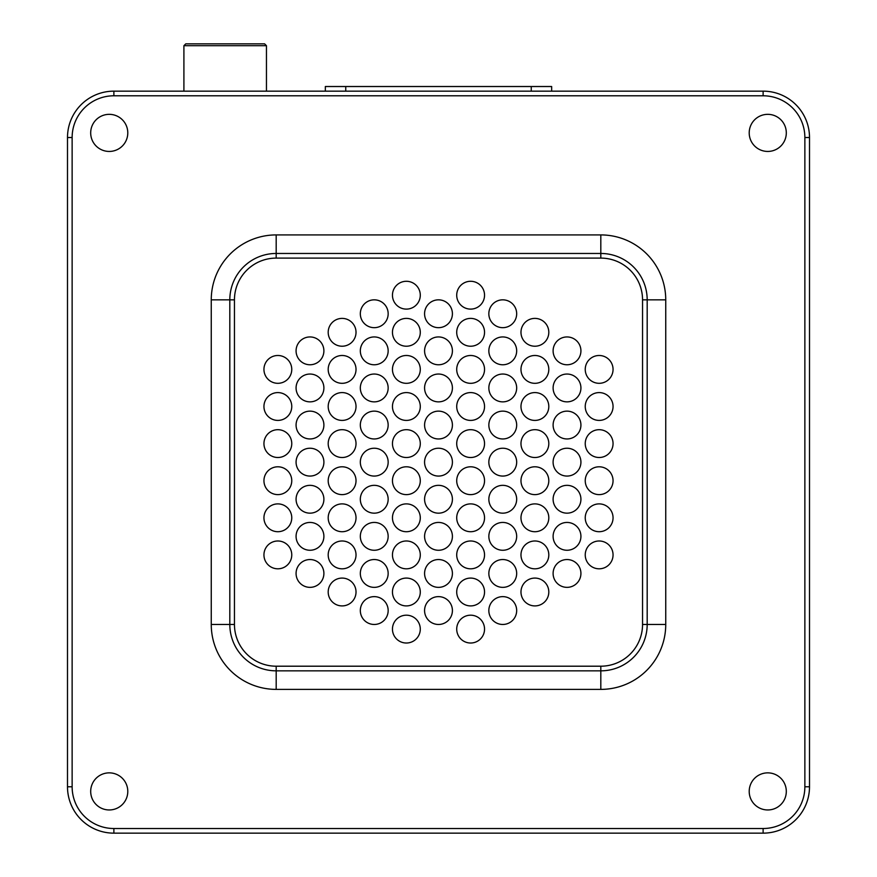<?xml version="1.0" encoding="UTF-8"?>
<svg xmlns="http://www.w3.org/2000/svg" width="877" height="877" viewBox="0 0 877 877"><rect width="100%" height="100%" fill="white"/><g stroke="black" fill="none" stroke-linecap="round" stroke-linejoin="round"><path stroke-width="1.32" d="M183.907 45.703L185.76 43.85L264.591 43.85L266.455 45.703L183.907 45.703L183.907 91.153M551.655 91.153L551.655 86.516L325.345 86.516L325.345 91.153L325.345 86.516M484.542 295.198A13.911 13.911 0 0 0 463.67 283.15A13.911 13.911 0 0 0 463.67 307.246A13.911 13.911 0 0 0 484.542 295.198M516.674 313.747A13.911 13.911 0 0 0 495.801 301.699A13.911 13.911 0 0 0 495.801 325.805A13.911 13.911 0 0 0 516.674 313.747M548.805 332.306A13.911 13.911 0 0 0 527.932 320.258A13.911 13.911 0 0 0 527.932 344.354A13.911 13.911 0 0 0 548.805 332.306M484.542 629.105A13.911 13.911 0 0 0 463.67 617.057A13.911 13.911 0 0 0 463.67 641.153A13.911 13.911 0 0 0 484.542 629.105M516.674 610.545A13.911 13.911 0 0 0 495.801 598.498A13.911 13.911 0 0 0 495.801 622.604A13.911 13.911 0 0 0 516.674 610.545M548.805 591.997A13.911 13.911 0 0 0 527.932 579.949A13.911 13.911 0 0 0 527.932 604.045A13.911 13.911 0 0 0 548.805 591.997M113.878 828.513L113.878 833.15A46.371 46.371 0 0 1 67.496 786.779L67.496 137.525A46.371 46.371 0 0 1 113.878 91.153L763.122 91.153A46.371 46.371 0 0 1 809.504 137.525L809.504 786.779A46.371 46.371 0 0 1 763.122 833.15L113.878 833.15A46.371 46.371 0 0 1 67.496 786.779L72.133 786.779A41.734 41.734 0 0 0 113.878 828.513L763.122 828.513A41.734 41.734 0 0 0 804.867 786.779L804.867 137.525A41.734 41.734 0 0 0 763.122 95.79L113.878 95.79A41.734 41.734 0 0 0 72.133 137.525L72.133 786.779M127.79 791.416A18.549 18.549 0 0 0 99.967 775.345A18.549 18.549 0 0 0 99.967 807.476A18.549 18.549 0 0 0 127.79 791.416M786.307 791.416A18.549 18.549 0 0 0 758.484 775.345A18.549 18.549 0 0 0 758.484 807.476A18.549 18.549 0 0 0 786.307 791.416M786.307 132.887A18.549 18.549 0 0 0 758.484 116.827A18.549 18.549 0 0 0 758.484 148.958A18.549 18.549 0 0 0 786.307 132.887M127.79 132.887A18.549 18.549 0 0 0 99.967 116.827A18.549 18.549 0 0 0 99.967 148.958A18.549 18.549 0 0 0 127.79 132.887M276.189 666.202L276.189 670.839A46.371 46.371 0 0 1 229.818 624.468L229.818 299.835A46.371 46.371 0 0 1 276.189 253.464L600.811 253.464A46.371 46.371 0 0 1 647.182 299.835L647.182 624.468A46.371 46.371 0 0 1 600.811 670.839L276.189 670.839A46.371 46.371 0 0 1 229.818 624.468L234.455 624.468A41.734 41.734 0 0 0 276.189 666.202L600.811 666.202A41.734 41.734 0 0 0 642.545 624.468L642.545 299.835A41.734 41.734 0 0 0 600.811 258.101L276.189 258.101A41.734 41.734 0 0 0 234.455 299.835L234.455 624.468M452.411 425.049A13.911 13.911 0 0 0 431.539 413.001A13.911 13.911 0 0 0 431.539 437.097A13.911 13.911 0 0 0 452.411 425.049M452.411 610.545A13.911 13.911 0 0 0 431.539 598.498A13.911 13.911 0 0 0 431.539 622.604A13.911 13.911 0 0 0 452.411 610.545M452.411 573.448A13.911 13.911 0 0 0 431.539 561.401A13.911 13.911 0 0 0 431.539 585.496A13.911 13.911 0 0 0 452.411 573.448M452.411 536.351A13.911 13.911 0 0 0 431.539 524.303A13.911 13.911 0 0 0 431.539 548.399A13.911 13.911 0 0 0 452.411 536.351M452.411 387.952A13.911 13.911 0 0 0 431.539 375.904A13.911 13.911 0 0 0 431.539 400A13.911 13.911 0 0 0 452.411 387.952M452.411 350.855A13.911 13.911 0 0 0 431.539 338.807A13.911 13.911 0 0 0 431.539 362.903A13.911 13.911 0 0 0 452.411 350.855M452.411 313.747A13.911 13.911 0 0 0 431.539 301.699A13.911 13.911 0 0 0 431.539 325.805A13.911 13.911 0 0 0 452.411 313.747M452.411 499.254A13.911 13.911 0 0 0 431.539 487.206A13.911 13.911 0 0 0 431.539 511.302A13.911 13.911 0 0 0 452.411 499.254M452.411 462.146A13.911 13.911 0 0 0 431.539 450.098A13.911 13.911 0 0 0 431.539 474.205A13.911 13.911 0 0 0 452.411 462.146M360.326 425.049A13.911 13.911 0 0 1 381.199 413.001A13.911 13.911 0 0 1 381.199 437.097A13.911 13.911 0 0 1 360.326 425.049M392.457 406.5A13.911 13.911 0 0 1 413.33 394.453A13.911 13.911 0 0 1 413.33 418.548A13.911 13.911 0 0 1 392.457 406.5M328.195 406.5A13.911 13.911 0 0 1 349.068 394.453A13.911 13.911 0 0 1 349.068 418.548A13.911 13.911 0 0 1 328.195 406.5M360.326 387.952A13.911 13.911 0 0 1 381.199 375.904A13.911 13.911 0 0 1 381.199 400A13.911 13.911 0 0 1 360.326 387.952M392.457 369.403A13.911 13.911 0 0 1 413.33 357.356A13.911 13.911 0 0 1 413.33 381.451A13.911 13.911 0 0 1 392.457 369.403M296.075 387.952A13.911 13.911 0 0 1 316.937 375.904A13.911 13.911 0 0 1 316.937 400A13.911 13.911 0 0 1 296.075 387.952M328.195 369.403A13.911 13.911 0 0 1 349.068 357.356A13.911 13.911 0 0 1 349.068 381.451A13.911 13.911 0 0 1 328.195 369.403M360.326 350.855A13.911 13.911 0 0 1 381.199 338.807A13.911 13.911 0 0 1 381.199 362.903A13.911 13.911 0 0 1 360.326 350.855M392.457 332.306A13.911 13.911 0 0 1 413.33 320.258A13.911 13.911 0 0 1 413.33 344.354A13.911 13.911 0 0 1 392.457 332.306M296.075 350.855A13.911 13.911 0 0 1 316.937 338.807A13.911 13.911 0 0 1 316.937 362.903A13.911 13.911 0 0 1 296.075 350.855M328.195 332.306A13.911 13.911 0 0 1 349.068 320.258A13.911 13.911 0 0 1 349.068 344.354A13.911 13.911 0 0 1 328.195 332.306M360.326 313.747A13.911 13.911 0 0 1 381.199 301.699A13.911 13.911 0 0 1 381.199 325.805A13.911 13.911 0 0 1 360.326 313.747M392.457 295.198A13.911 13.911 0 0 1 413.33 283.15A13.911 13.911 0 0 1 413.33 307.246A13.911 13.911 0 0 1 392.457 295.198M263.944 369.403A13.911 13.911 0 0 1 284.806 357.356A13.911 13.911 0 0 1 284.806 381.451A13.911 13.911 0 0 1 263.944 369.403M392.457 443.598A13.911 13.911 0 0 1 413.33 431.55A13.911 13.911 0 0 1 413.33 455.645A13.911 13.911 0 0 1 392.457 443.598M296.075 425.049A13.911 13.911 0 0 1 316.937 413.001A13.911 13.911 0 0 1 316.937 437.097A13.911 13.911 0 0 1 296.075 425.049M328.195 443.598A13.911 13.911 0 0 1 349.068 431.55A13.911 13.911 0 0 1 349.068 455.645A13.911 13.911 0 0 1 328.195 443.598M360.326 462.146A13.911 13.911 0 0 1 381.199 450.098A13.911 13.911 0 0 1 381.199 474.205A13.911 13.911 0 0 1 360.326 462.146M392.457 480.706A13.911 13.911 0 0 1 413.33 468.658A13.911 13.911 0 0 1 413.33 492.753A13.911 13.911 0 0 1 392.457 480.706M263.944 443.598A13.911 13.911 0 0 1 284.806 431.55A13.911 13.911 0 0 1 284.806 455.645A13.911 13.911 0 0 1 263.944 443.598M296.075 462.146A13.911 13.911 0 0 1 316.937 450.098A13.911 13.911 0 0 1 316.937 474.205A13.911 13.911 0 0 1 296.075 462.146M328.195 480.706A13.911 13.911 0 0 1 349.068 468.658A13.911 13.911 0 0 1 349.068 492.753A13.911 13.911 0 0 1 328.195 480.706M360.326 499.254A13.911 13.911 0 0 1 381.199 487.206A13.911 13.911 0 0 1 381.199 511.302A13.911 13.911 0 0 1 360.326 499.254M392.457 517.803A13.911 13.911 0 0 1 413.33 505.755A13.911 13.911 0 0 1 413.33 529.851A13.911 13.911 0 0 1 392.457 517.803M263.944 480.706A13.911 13.911 0 0 1 284.806 468.658A13.911 13.911 0 0 1 284.806 492.753A13.911 13.911 0 0 1 263.944 480.706M296.075 499.254A13.911 13.911 0 0 1 316.937 487.206A13.911 13.911 0 0 1 316.937 511.302A13.911 13.911 0 0 1 296.075 499.254M328.195 517.803A13.911 13.911 0 0 1 349.068 505.755A13.911 13.911 0 0 1 349.068 529.851A13.911 13.911 0 0 1 328.195 517.803M360.326 536.351A13.911 13.911 0 0 1 381.199 524.303A13.911 13.911 0 0 1 381.199 548.399A13.911 13.911 0 0 1 360.326 536.351M392.457 554.9A13.911 13.911 0 0 1 413.33 542.852A13.911 13.911 0 0 1 413.33 566.948A13.911 13.911 0 0 1 392.457 554.9M263.944 517.803A13.911 13.911 0 0 1 284.806 505.755A13.911 13.911 0 0 1 284.806 529.851A13.911 13.911 0 0 1 263.944 517.803M296.075 536.351A13.911 13.911 0 0 1 316.937 524.303A13.911 13.911 0 0 1 316.937 548.399A13.911 13.911 0 0 1 296.075 536.351M328.195 554.9A13.911 13.911 0 0 1 349.068 542.852A13.911 13.911 0 0 1 349.068 566.948A13.911 13.911 0 0 1 328.195 554.9M360.326 573.448A13.911 13.911 0 0 1 381.199 561.401A13.911 13.911 0 0 1 381.199 585.496A13.911 13.911 0 0 1 360.326 573.448M392.457 591.997A13.911 13.911 0 0 1 413.33 579.949A13.911 13.911 0 0 1 413.33 604.045A13.911 13.911 0 0 1 392.457 591.997M296.075 573.448A13.911 13.911 0 0 1 316.937 561.401A13.911 13.911 0 0 1 316.937 585.496A13.911 13.911 0 0 1 296.075 573.448M328.195 591.997A13.911 13.911 0 0 1 349.068 579.949A13.911 13.911 0 0 1 349.068 604.045A13.911 13.911 0 0 1 328.195 591.997M360.326 610.545A13.911 13.911 0 0 1 381.199 598.498A13.911 13.911 0 0 1 381.199 622.604A13.911 13.911 0 0 1 360.326 610.545M392.457 629.105A13.911 13.911 0 0 1 413.33 617.057A13.911 13.911 0 0 1 413.33 641.153A13.911 13.911 0 0 1 392.457 629.105M263.944 554.9A13.911 13.911 0 0 1 284.806 542.852A13.911 13.911 0 0 1 284.806 566.948A13.911 13.911 0 0 1 263.944 554.9M263.944 406.5A13.911 13.911 0 0 1 284.806 394.453A13.911 13.911 0 0 1 284.806 418.548A13.911 13.911 0 0 1 263.944 406.5M484.542 443.598A13.911 13.911 0 0 0 463.67 431.55A13.911 13.911 0 0 0 463.67 455.645A13.911 13.911 0 0 0 484.542 443.598M516.674 425.049A13.911 13.911 0 0 0 495.801 413.001A13.911 13.911 0 0 0 495.801 437.097A13.911 13.911 0 0 0 516.674 425.049M484.542 406.5A13.911 13.911 0 0 0 463.67 394.453A13.911 13.911 0 0 0 463.67 418.548A13.911 13.911 0 0 0 484.542 406.5M548.805 406.5A13.911 13.911 0 0 0 527.932 394.453A13.911 13.911 0 0 0 527.932 418.548A13.911 13.911 0 0 0 548.805 406.5M516.674 387.952A13.911 13.911 0 0 0 495.801 375.904A13.911 13.911 0 0 0 495.801 400A13.911 13.911 0 0 0 516.674 387.952M484.542 369.403A13.911 13.911 0 0 0 463.67 357.356A13.911 13.911 0 0 0 463.67 381.451A13.911 13.911 0 0 0 484.542 369.403M580.925 387.952A13.911 13.911 0 0 0 560.063 375.904A13.911 13.911 0 0 0 560.063 400A13.911 13.911 0 0 0 580.925 387.952M548.805 369.403A13.911 13.911 0 0 0 527.932 357.356A13.911 13.911 0 0 0 527.932 381.451A13.911 13.911 0 0 0 548.805 369.403M516.674 350.855A13.911 13.911 0 0 0 495.801 338.807A13.911 13.911 0 0 0 495.801 362.903A13.911 13.911 0 0 0 516.674 350.855M484.542 332.306A13.911 13.911 0 0 0 463.67 320.258A13.911 13.911 0 0 0 463.67 344.354A13.911 13.911 0 0 0 484.542 332.306M580.925 350.855A13.911 13.911 0 0 0 560.063 338.807A13.911 13.911 0 0 0 560.063 362.903A13.911 13.911 0 0 0 580.925 350.855M613.056 369.403A13.911 13.911 0 0 0 592.194 357.356A13.911 13.911 0 0 0 592.194 381.451A13.911 13.911 0 0 0 613.056 369.403M613.056 406.5A13.911 13.911 0 0 0 592.194 394.453A13.911 13.911 0 0 0 592.194 418.548A13.911 13.911 0 0 0 613.056 406.5M580.925 425.049A13.911 13.911 0 0 0 560.063 413.001A13.911 13.911 0 0 0 560.063 437.097A13.911 13.911 0 0 0 580.925 425.049M548.805 443.598A13.911 13.911 0 0 0 527.932 431.55A13.911 13.911 0 0 0 527.932 455.645A13.911 13.911 0 0 0 548.805 443.598M516.674 462.146A13.911 13.911 0 0 0 495.801 450.098A13.911 13.911 0 0 0 495.801 474.205A13.911 13.911 0 0 0 516.674 462.146M484.542 480.706A13.911 13.911 0 0 0 463.67 468.658A13.911 13.911 0 0 0 463.67 492.753A13.911 13.911 0 0 0 484.542 480.706M613.056 443.598A13.911 13.911 0 0 0 592.194 431.55A13.911 13.911 0 0 0 592.194 455.645A13.911 13.911 0 0 0 613.056 443.598M580.925 462.146A13.911 13.911 0 0 0 560.063 450.098A13.911 13.911 0 0 0 560.063 474.205A13.911 13.911 0 0 0 580.925 462.146M548.805 480.706A13.911 13.911 0 0 0 527.932 468.658A13.911 13.911 0 0 0 527.932 492.753A13.911 13.911 0 0 0 548.805 480.706M516.674 499.254A13.911 13.911 0 0 0 495.801 487.206A13.911 13.911 0 0 0 495.801 511.302A13.911 13.911 0 0 0 516.674 499.254M484.542 517.803A13.911 13.911 0 0 0 463.67 505.755A13.911 13.911 0 0 0 463.67 529.851A13.911 13.911 0 0 0 484.542 517.803M613.056 480.706A13.911 13.911 0 0 0 592.194 468.658A13.911 13.911 0 0 0 592.194 492.753A13.911 13.911 0 0 0 613.056 480.706M580.925 499.254A13.911 13.911 0 0 0 560.063 487.206A13.911 13.911 0 0 0 560.063 511.302A13.911 13.911 0 0 0 580.925 499.254M548.805 517.803A13.911 13.911 0 0 0 527.932 505.755A13.911 13.911 0 0 0 527.932 529.851A13.911 13.911 0 0 0 548.805 517.803M516.674 536.351A13.911 13.911 0 0 0 495.801 524.303A13.911 13.911 0 0 0 495.801 548.399A13.911 13.911 0 0 0 516.674 536.351M484.542 554.9A13.911 13.911 0 0 0 463.67 542.852A13.911 13.911 0 0 0 463.67 566.948A13.911 13.911 0 0 0 484.542 554.9M613.056 517.803A13.911 13.911 0 0 0 592.194 505.755A13.911 13.911 0 0 0 592.194 529.851A13.911 13.911 0 0 0 613.056 517.803M580.925 536.351A13.911 13.911 0 0 0 560.063 524.303A13.911 13.911 0 0 0 560.063 548.399A13.911 13.911 0 0 0 580.925 536.351M548.805 554.9A13.911 13.911 0 0 0 527.932 542.852A13.911 13.911 0 0 0 527.932 566.948A13.911 13.911 0 0 0 548.805 554.9M516.674 573.448A13.911 13.911 0 0 0 495.801 561.401A13.911 13.911 0 0 0 495.801 585.496A13.911 13.911 0 0 0 516.674 573.448M484.542 591.997A13.911 13.911 0 0 0 463.67 579.949A13.911 13.911 0 0 0 463.67 604.045A13.911 13.911 0 0 0 484.542 591.997M580.925 573.448A13.911 13.911 0 0 0 560.063 561.401A13.911 13.911 0 0 0 560.063 585.496A13.911 13.911 0 0 0 580.925 573.448M613.056 554.9A13.911 13.911 0 0 0 592.194 542.852A13.911 13.911 0 0 0 592.194 566.948A13.911 13.911 0 0 0 613.056 554.9M345.746 91.153L345.746 86.516M531.254 91.153L531.254 86.516M211.258 299.835A64.92 64.92 0 0 1 276.189 234.915L600.811 234.915A64.92 64.92 0 0 1 665.742 299.835L665.742 624.468A64.92 64.92 0 0 1 600.811 689.388L276.189 689.388A64.92 64.92 0 0 1 211.258 624.468L211.258 299.835L229.818 299.835A46.371 46.371 0 0 1 276.189 253.464L276.189 258.101M804.867 786.779L809.504 786.779A46.371 46.371 0 0 1 763.122 833.15L763.122 828.513M763.122 95.79L763.122 91.153A46.371 46.371 0 0 1 809.504 137.525L804.867 137.525M72.133 137.525L67.496 137.525A46.371 46.371 0 0 1 113.878 91.153L113.878 95.79M642.545 624.468L647.182 624.468A46.371 46.371 0 0 1 600.811 670.839L600.811 689.388M600.811 258.101L600.811 253.464A46.371 46.371 0 0 1 647.182 299.835L665.742 299.835M600.811 666.202L600.811 670.839M229.818 299.835L234.455 299.835M642.545 299.835L647.182 299.835M276.189 689.388L276.189 670.839M647.182 624.468L665.742 624.468M211.258 624.468L229.818 624.468M600.811 253.464L600.811 234.915M276.189 234.915L276.189 253.464M266.455 45.703L266.455 91.153"/></g></svg>
